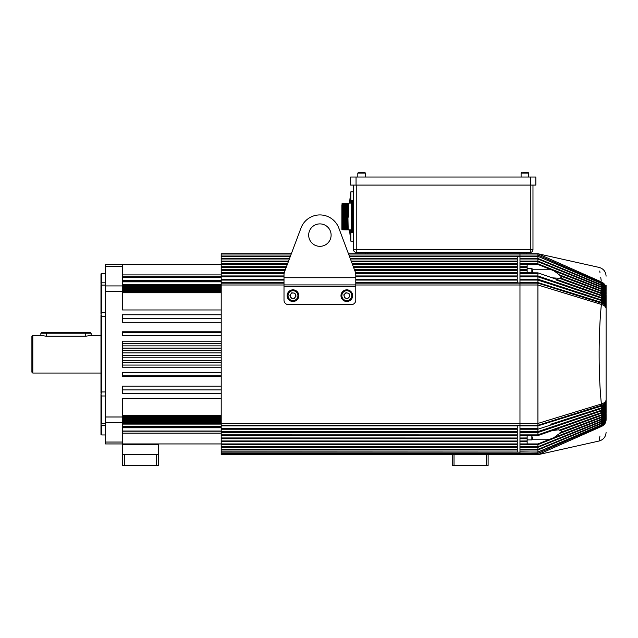 <?xml version="1.0" encoding="UTF-8"?>
<svg xmlns="http://www.w3.org/2000/svg" width="638" height="638" viewBox="0 0 638 638"><rect width="100%" height="100%" fill="white"/><g stroke="black" fill="none" stroke-linecap="round" stroke-linejoin="round"><path stroke-width="0.96" d="M606.1 413.647L606.1 418.951C605.972 421.718 604.369 423.784 601.307 425.155L601.307 423.616C604.369 422.268 605.972 420.251 606.1 417.547M601.307 407.929C604.369 406.789 605.972 405.074 606.1 402.793L606.1 403.91C605.972 405.983 604.369 407.53 601.307 408.559L601.307 406.119C604.369 405.146 605.972 403.671 606.1 401.701M606.1 308.72L606.1 400.441C605.972 402.61 604.401 404.245 601.387 405.337L601.387 404.006C598.372 374.642 598.396 333.642 601.387 304.422L601.387 304.422C604.401 305.387 605.972 306.814 606.1 308.72L606.1 295.378C605.972 292.659 604.369 290.625 601.307 289.269L601.307 287.252C604.369 288.639 605.972 290.737 606.1 293.528L606.1 293.927C605.972 291.422 604.401 289.532 601.371 288.264L601.371 287.682C604.561 289.277 606.132 291.359 606.1 293.927M537.914 446.64L537.914 443.936L527.148 443.936L527.148 435.579L537.914 435.579L552.309 430.578L558.433 429.813L560.14 430.586L601.307 415.466C604.369 414.293 605.972 412.523 606.1 410.17M560.14 430.586C561.934 431.097 561.934 431.759 560.14 432.58L601.291 417.069L601.291 415.466M560.14 432.58L559.406 433.553L601.307 417.619C604.369 416.399 605.972 414.572 606.1 412.116M537.914 443.936L553.92 437.636L559.406 433.553M527.148 266.708L527.148 267.41L519.97 267.41L519.97 266.708L527.148 266.708L527.148 264.491L537.914 264.491L537.914 256.404L519.97 256.404L519.97 253.733L537.914 253.733L601.387 281.924C598.388 262.545 598.388 262.545 601.387 281.924L601.387 281.924C604.401 283.416 605.972 285.625 606.1 288.559L606.1 285.306M601.307 287.252L601.291 286.725L537.914 261.078L519.97 261.078L519.97 258.988L537.914 258.988L601.307 285.314L601.291 284.811L537.914 258.43L519.97 258.43L519.97 253.733L348.452 253.733L338.794 228.013A20.185 20.185 0 0 0 301 228.013L284.58 271.716A8.972 8.972 0 0 0 284.006 274.874L284.006 277.729L355.781 277.729L355.781 274.874A8.972 8.972 0 0 0 355.214 271.716L338.794 228.013M601.291 287.244L537.914 261.684L519.97 261.684L519.97 263.837L537.914 263.837L601.291 288.727M527.148 264.491L519.97 264.491L519.97 269.683L527.148 269.683L527.148 272.761L519.97 272.761L519.97 269.683L519.97 270.432L527.148 270.432M527.148 267.41L527.148 269.683M599.967 435.969L599.09 441.017L537.914 454.703L519.97 454.703L519.97 428.345L537.914 428.345L537.914 273.55L519.97 273.55L519.97 272.761L519.97 275.935L537.914 275.935L601.291 297.491L601.307 295.793C604.369 297.021 605.972 298.871 606.1 301.335L606.1 300.283C605.972 298.018 604.369 296.319 601.307 295.195L601.307 293.544C604.369 294.82 605.972 296.726 606.1 299.278M537.914 276.788L553.68 282.092L537.914 276.764L519.97 276.764L519.97 275.935L519.97 279.213L537.914 279.213L601.291 299.868L601.307 298.113C604.369 299.302 605.972 301.08 606.1 303.457M537.914 280.082L550.69 284.197L537.914 280.066L519.97 280.066L519.97 279.213L519.97 282.578L537.914 282.578L601.291 302.308L601.307 300.506C604.369 301.646 605.972 303.353 606.1 305.634M560.292 275.911L560.14 275.855C561.934 276.669 561.934 277.331 560.14 277.841L601.291 292.962L601.307 291.367C604.369 292.683 605.972 294.66 606.1 297.292M561.815 276.485L601.291 291.367M560.292 432.524L561.815 431.95M601.307 417.619L601.291 417.069M601.371 415.968L601.371 416.59C604.401 415.274 605.972 413.304 606.1 410.697C606.132 412.866 604.561 414.62 601.371 415.968M355.781 283.144L537.914 283.144L601.371 303.082L601.387 304.422L537.914 284.995L519.97 284.995L519.97 282.578L537.914 282.921L601.307 302.556C604.369 303.664 605.972 305.315 606.1 307.532M519.97 443.857L519.97 444.598L537.914 444.598L601.307 419.7L601.307 419.158C604.369 417.802 605.972 415.769 606.1 413.057L606.1 399.707C605.972 401.613 604.401 403.049 601.387 404.006L537.914 423.433L519.97 423.433L519.97 282.921L355.781 282.921M519.97 258.988L519.97 258.43L519.97 258.988M519.97 451.879L537.914 452.127L601.307 425.155M519.97 449.319L519.97 449.997L537.914 449.997L537.914 449.439L519.97 449.439M519.97 446.64L519.97 447.35L537.914 447.35L537.914 446.744L519.97 446.744M519.97 440.954L519.97 441.727L527.148 441.727M519.97 437.955L519.97 438.753L527.148 438.753M519.97 434.845L519.97 435.674L527.148 435.674M553.68 426.336L601.291 410.322L601.291 408.559L537.914 429.222L537.914 428.361L519.97 428.361L519.97 429.222L537.914 429.222L537.914 431.647L553.68 426.336L537.914 431.671L519.97 431.647L519.97 432.492L537.914 432.492L537.914 431.671L519.97 431.671M519.97 428.361L519.97 284.995L355.781 284.995M601.291 424.98L537.914 452.023L519.97 452.023M537.914 451.879L537.914 449.997L601.291 423.616M537.914 449.319L537.914 447.35L601.307 421.694C604.369 420.394 605.972 418.432 606.1 415.809M537.914 446.736L601.291 421.184L601.291 419.7M519.97 441.017L527.148 440.954M519.97 438.003L527.148 437.955M537.914 435.579L537.914 434.885L519.97 434.885M601.291 410.936L537.914 432.492L537.914 434.885L601.291 412.642L601.307 410.928C604.369 409.851 605.972 408.232 606.1 406.063M550.69 424.23L601.291 407.929M601.291 406.127L537.914 425.857L519.97 425.857L519.97 423.433L221.203 423.433L221.203 284.995L284.006 284.995M601.307 406.119L537.914 425.514L221.203 425.291L537.914 425.291L601.387 405.337M606.1 419.876C605.972 422.811 604.401 425.02 601.387 426.503C598.388 445.882 598.388 445.882 601.387 426.503L537.914 454.703L537.914 453.395L519.97 453.395L519.97 452.127L221.203 452.127L221.203 443.936L105.469 443.936L122.512 443.936L122.512 422.5L105.469 422.5L105.469 416.989L122.512 416.989L122.512 422.5M601.387 426.503L601.387 425.562L537.914 453.395L537.914 452.127M556.527 280.106L601.291 295.793M527.148 272.761L537.914 272.849L537.914 273.55M601.291 284.811L601.291 283.447L537.914 256.301L349.417 256.301M601.291 283.447L537.914 256.301L537.914 255.033L348.946 255.033M601.291 283.264L601.371 282.857L537.914 255.033L537.938 253.733L599.09 267.41C603.46 268.702 605.797 271.621 606.1 276.166M537.914 257.664L537.914 258.063M601.307 285.314C604.369 286.741 605.972 288.886 606.1 291.757L606.1 292.132C605.972 289.548 604.401 287.594 601.371 286.279L601.291 285.306M601.307 283.272C604.369 284.644 605.972 286.709 606.1 289.477L606.1 288.559C606.1 272.035 606.1 272.035 606.1 288.559L606.1 290.418C605.972 287.746 604.401 285.736 601.371 284.381L601.371 283.846C604.553 285.529 606.132 287.714 606.1 290.418M599.728 271.046L599.967 272.458M600.717 277.195L600.908 278.487M601.028 279.308L601.187 280.473M601.371 282.857L601.387 282.865C604.401 284.253 605.972 286.326 606.1 289.07L606.092 288.767M601.291 286.725L601.371 285.72C604.553 287.363 606.132 289.5 606.1 292.14M555.012 271.238L601.307 289.269M537.914 264.491L553.92 270.791L559.406 274.874L601.291 290.808L601.291 289.261M601.307 291.367L601.291 290.808M559.406 274.874L560.14 275.855M601.307 293.544L601.291 292.962M560.14 277.841L559.406 278.296L601.291 293.536M559.406 278.296L552.301 277.849L601.291 295.195M552.301 277.849L537.914 272.849M601.307 298.113L601.291 297.491M553.68 282.092L601.291 298.113M601.307 300.506L601.291 299.868M550.69 284.197L601.291 300.498M601.371 303.082L601.291 302.556M601.291 405.872L601.371 405.345M601.307 410.928L601.291 410.322M537.914 434.845L556.527 428.329M552.309 430.578L601.307 413.233C604.369 412.108 605.972 410.409 606.1 408.145M601.307 413.233L601.291 412.642M559.406 430.132L601.291 414.891L601.291 413.241M601.307 415.466L601.291 414.891M555.012 437.197L601.291 419.166L601.291 417.627M601.307 421.694L601.291 421.184M537.914 449.439L601.291 423.122L601.291 421.702M601.307 423.616L601.291 423.122M601.371 425.57L601.291 425.163L601.371 425.57M601.371 411.462L601.371 412.132C604.401 410.896 605.972 409.062 606.1 406.621C606.132 408.615 604.561 410.226 601.371 411.462M601.371 409.11L601.371 409.795C604.401 408.607 605.972 406.837 606.1 404.484C606.132 406.39 604.553 407.929 601.371 409.11M601.371 289.716L601.371 290.322C604.401 291.55 605.972 293.376 606.1 295.793C606.132 293.297 604.553 291.271 601.371 289.716M601.387 425.562C604.401 424.174 605.972 422.109 606.1 419.357M601.307 424.972C604.369 423.512 605.972 421.311 606.1 418.368M601.371 424.581C604.401 423.106 605.972 420.92 606.1 418.01L606.1 418.121M601.371 424.047C604.553 422.508 606.132 420.49 606.1 418.01M601.307 423.122C604.369 421.686 605.972 419.541 606.1 416.67M601.371 422.707C604.401 421.271 605.972 419.134 606.1 416.295L606.1 416.391M601.371 422.149C604.561 420.657 606.132 418.703 606.1 416.295M601.307 421.184C604.369 419.788 605.972 417.691 606.1 414.899M601.371 420.745C604.401 419.349 605.972 417.268 606.1 414.501L606.1 414.588M601.371 420.163C604.553 418.719 606.132 416.829 606.1 414.501M601.307 419.7C604.369 418.44 605.972 416.542 606.1 413.998M601.371 418.711C604.401 417.348 605.972 415.322 606.1 412.634C606.132 414.883 604.553 416.71 601.371 418.105M601.307 417.061C604.369 415.745 605.972 413.775 606.1 411.135M601.307 414.883C604.369 413.615 605.972 411.701 606.1 409.149M601.371 414.397C604.401 413.121 605.972 411.223 606.1 408.695C606.132 410.776 604.553 412.459 601.371 413.751M601.307 412.634C604.369 411.406 605.972 409.556 606.1 407.092M601.307 410.314C604.369 409.133 605.972 407.347 606.1 404.978M601.371 407.395C604.401 406.246 605.972 404.548 606.1 402.283C606.132 404.093 604.561 405.561 601.371 406.685M601.307 405.872C604.369 404.771 605.972 403.112 606.1 400.903M601.387 303.09C604.401 304.182 605.972 305.817 606.1 307.987M601.307 302.308C604.369 303.289 605.972 304.757 606.1 306.726M601.371 301.75C604.401 302.731 605.972 304.198 606.1 306.144C606.132 304.039 604.553 302.34 601.371 301.04M601.307 299.868C604.369 300.897 605.972 302.452 606.1 304.517M601.371 299.326C604.401 300.354 605.972 301.902 606.1 303.943C606.132 301.758 604.561 299.988 601.371 298.632M601.307 297.499C604.369 298.576 605.972 300.203 606.1 302.372M601.371 296.965C604.401 298.05 605.972 299.669 606.1 301.806C606.132 299.541 604.553 297.699 601.371 296.295M601.371 294.676C604.401 295.809 605.972 297.499 606.1 299.74C606.132 297.388 604.561 295.482 601.371 294.03M601.307 292.97C604.369 294.142 605.972 295.904 606.1 298.265M601.371 292.467C604.401 293.647 605.972 295.402 606.1 297.731C606.132 295.306 604.553 293.336 601.371 291.837M601.307 290.808C604.369 292.029 605.972 293.863 606.1 296.311M606.02 294.892L605.837 294.142M601.307 288.735C604.369 289.995 605.972 291.893 606.1 294.429M606.044 293.145L605.837 292.22M601.307 286.733C604.369 288.033 605.972 289.995 606.1 292.619M606.044 291.335L605.837 290.378M601.307 284.819C604.369 286.159 605.972 288.185 606.1 290.888M601.307 283.455C604.369 284.923 605.972 287.124 606.1 290.059M606.044 289.604L605.837 288.615M535.848 185.092L350.669 185.092L350.669 177.021L535.848 177.021L535.848 185.092L535.848 177.021M156.605 454.703L158.399 454.703L158.399 465.469L156.605 465.469L156.605 454.703L124.306 454.703L124.306 465.469L122.512 465.469L122.512 454.703L124.306 454.703M156.605 465.469L124.306 465.469M122.967 443.936L157.953 443.936L158.399 444.383L122.512 444.383L122.967 443.936M157.953 454.703L158.399 454.248L158.399 444.383M122.967 454.703L122.512 454.248L158.399 454.248M122.512 454.248L122.512 444.383M46.255 332.685L90.572 332.685L91.114 333.219L40.872 333.219L41.406 332.685L46.255 332.685L46.255 336.218L40.728 335.373L32.801 335.373L32.801 373.055L100.979 373.055M91.146 335.405L91.114 333.219M308.68 235.111A11.213 11.213 0 0 0 319.893 246.332A11.213 11.213 0 0 0 331.114 235.111A11.213 11.213 0 0 0 319.893 223.898A11.213 11.213 0 0 0 308.68 235.111M46.255 336.218L85.731 336.218L91.258 335.373L100.979 335.373M32.801 373.055L31.9 372.161L31.9 336.274L32.801 335.373M105.469 285.114L101.697 285.114L101.697 312.445L100.979 314.095L101.705 316.496L101.705 391.931L105.469 391.931M100.979 283.982L100.979 273.885L101.705 273.471L101.705 282.817L100.979 283.982L101.697 285.114M101.705 282.817L105.469 282.817M105.469 316.496L101.705 316.496M101.697 312.445L105.469 312.445M342.04 203.658L342.335 203.163L342.718 203.658L343.164 229.329L342.773 229.832L342.335 203.163L342.877 229.832L342.04 203.658L341.88 229.369L341.88 205.771M342.112 229.6L341.88 204.862M532.977 185.092L532.977 249.689A2.696 2.696 0 0 1 530.29 252.385L356.235 252.385A2.696 2.696 0 0 1 353.54 249.689L353.54 185.092M353.54 191.823L350.852 191.823L350.852 203.091M350.852 229.903L350.852 241.172A170.521 170.521 0 0 1 349.584 229.895M351.299 203.036L351.299 204.67L351.299 203.036M351.299 229.951L351.299 228.324L351.299 229.951M351.299 204.67L351.299 230.206L348.189 229.879L347.67 204.431M347.646 229.329L346.889 203.123L347.287 229.871L347.869 229.329L348.189 229.879L351.123 229.911L351.299 202.589L351.115 232.001M343.834 203.666L344.281 229.329L343.324 203.163L343.675 229.839L343.324 203.155L342.71 203.658M343.164 229.337L343.77 229.839L344.057 229.329M344.512 203.658L345.182 229.337L344.129 203.147L344.656 229.847L344.129 203.147L343.611 203.658M348.452 203.107L348.547 217.111L348.452 203.107L351.123 203.083L348.452 203.107M347.2 203.666L348.324 203.339M346.306 203.666L346.442 229.863L346.298 203.658L346.889 203.123L347.287 229.871L346.53 203.658M345.405 203.658L345.549 229.855L345.405 203.658L345.932 203.139L346.522 227.758M347.869 229.329L347.423 203.658M345.852 229.337L345.629 203.658M347.734 203.115L348.324 216.912L348.101 203.347M347.367 227.75L347.311 229.664M346.442 229.863L346.075 229.329M345.174 229.329L344.727 203.658M344.281 229.329L344.576 229.847L344.959 229.329M343.38 229.329L342.941 203.658M341.88 211.202L341.88 205.603M351.299 230.087L351.115 231.73M351.299 231.73L351.115 231.243M351.474 232.631L352.423 232.647L351.299 232.447L351.474 230.406L352.423 230.406L352.423 232.647L353.54 232.447L353.364 202.589L352.423 202.589L352.423 230.406L353.54 230.406M351.474 200.364L351.299 202.589L351.299 200.539L352.423 200.348L352.423 202.589L351.474 202.589L351.299 230.406M352.423 200.348L353.364 200.364L352.423 200.348M353.54 200.539L353.54 202.589M359.545 172.531L364.872 172.531L358.365 172.531L357.806 173.097L365.43 173.097L364.872 172.531M522.833 172.531L528.16 172.531L522.833 172.531M221.203 291.462L105.469 291.438L105.469 264.499L122.512 264.499L122.512 309.964L221.203 309.964M122.512 322.318L122.512 314.781L122.512 322.318L221.203 322.318M221.203 331.784L122.512 331.784L122.512 335.819L221.203 335.819M221.203 341.202L122.512 341.202L122.512 367.225L221.203 367.225M221.203 372.608L122.512 372.608L122.512 376.643L221.203 376.643M122.512 393.646L122.512 386.11L122.512 393.646L221.203 393.646M221.203 398.463L122.512 398.463L122.512 416.989L221.203 416.973M122.512 264.499L221.203 264.499L221.203 256.301L290.378 256.301M105.469 291.438L105.469 416.989M122.512 386.11L221.203 386.11M122.512 314.781L221.203 314.781M105.469 443.936L105.469 422.5M105.469 425.61L101.705 425.61L101.705 434.964L105.469 434.964M105.469 395.983L101.697 395.983L101.697 423.321L105.469 423.321M101.705 434.964L100.979 434.55L100.979 424.453L101.705 425.61M101.697 423.321L100.979 424.453M100.979 423.807L100.979 394.34L101.697 395.983M101.705 391.931L100.979 394.34M100.979 393.207L100.979 315.228M100.979 314.095L100.979 284.62M122.512 285.553L221.203 285.553L122.512 285.553M122.512 286.621L221.203 286.621L122.512 286.621M122.512 287.722L221.203 287.722L122.512 287.722M122.512 288.847L221.203 288.847L122.512 288.847M122.512 290.003L221.203 290.003L122.512 290.003M122.512 291.183L221.203 291.183L122.512 291.183M122.512 292.395L221.203 292.395L122.512 292.395M122.512 416.04L221.203 416.04M122.512 417.244L221.203 417.244L122.512 417.244M122.512 418.432L221.203 418.432M122.512 419.581L221.203 419.581L122.512 419.581M122.512 420.713L221.203 420.713L122.512 420.705M122.512 421.806L221.203 421.806L122.512 421.806M122.512 422.874L221.203 422.874L122.512 422.874M488.118 454.703L488.118 465.469L486.323 465.469L486.323 454.703L519.97 454.703L519.97 453.395L221.203 453.395L221.203 452.127M221.203 256.301L221.203 253.733L291.343 253.733L301 228.013M517.274 256.556L517.274 258.43L350.222 258.43M517.274 259.116L517.274 261.078L351.211 261.078M517.274 261.787L517.274 263.837L352.248 263.837M517.274 264.579L517.274 266.708L353.324 266.708M517.274 267.474L517.274 269.683L354.449 269.683M517.274 270.48L517.274 272.761L355.533 272.761M517.274 273.582L517.274 275.935L355.781 275.935M517.274 276.764L355.781 276.764L517.274 276.788L517.274 279.213L355.781 279.213M517.274 280.066L355.781 280.066L517.274 280.082L517.274 282.578L355.781 282.578M517.274 425.857L517.274 428.361L221.203 428.361L221.203 425.857L517.274 425.857M517.274 429.222L517.274 431.671L221.203 431.671L221.203 429.222L517.274 429.222M221.203 443.857L221.203 432.492L517.274 432.492L517.274 434.845M221.203 435.674L517.274 435.674L517.274 437.955M221.203 438.753L517.274 438.753L517.274 440.954M221.203 441.727L517.274 441.727L517.274 443.936L221.203 443.936M221.203 444.598L517.274 444.598L517.274 446.744L221.203 446.64M221.203 447.35L517.274 447.35L517.274 449.439L221.203 449.319M221.203 449.997L517.274 449.997L517.274 452.023L221.203 451.879M221.203 432.492L221.203 431.671L517.274 431.671M221.203 429.222L221.203 428.361L517.274 428.361M221.203 434.845L517.274 434.885M221.203 437.955L517.274 438.003M221.203 440.954L517.274 441.017M221.203 453.395L221.203 454.703L454.025 454.703L454.025 465.469L452.23 465.469L452.23 454.703M221.203 255.033L290.848 255.033M221.203 258.43L289.572 258.43M221.203 261.078L288.583 261.078M221.203 263.837L287.547 263.837M221.203 284.995L221.203 264.491L287.299 264.491M221.203 266.708L286.47 266.708M286.199 267.41L221.203 267.474M221.203 269.683L285.346 269.683M285.066 270.432L221.203 270.48M221.203 272.761L284.261 272.761M284.109 273.55L221.203 273.582M221.203 275.935L284.006 275.935M221.203 276.788L284.006 276.788L221.203 276.788M221.203 279.213L284.006 279.213M221.203 280.082L284.006 280.082L221.203 280.082M221.203 282.578L284.006 282.578M221.203 282.921L284.006 282.921M221.203 283.144L284.006 283.144M221.203 425.291L221.203 423.433M221.203 274.906L122.512 274.906M122.512 276.86L221.203 276.86M122.512 281.095L221.203 281.095M122.512 281.27L221.203 281.27M122.512 281.837L221.203 281.837M122.512 284.301L221.203 284.301M122.512 285.138L221.203 285.138M122.512 285.728L221.203 285.728M122.512 286.263L221.203 286.263M122.512 286.813L221.203 286.813M122.512 287.371L221.203 287.371M122.512 287.937L221.203 287.937M122.512 288.504L221.203 288.504M122.512 289.078L221.203 289.078M122.512 289.66L221.203 289.66M122.512 290.258L221.203 290.258M122.512 290.848L221.203 290.848M122.512 292.068L221.203 292.068M122.512 292.69L221.203 292.69M122.512 292.77L221.203 292.77M122.512 318.553L221.203 318.553M122.512 332.685L221.203 332.685M122.512 343.356L221.203 343.356M122.512 345.868L221.203 345.868M122.512 348.117L221.203 348.117M122.512 350.629L221.203 350.629M122.512 352.87L221.203 352.87M122.512 355.557L221.203 355.557M122.512 357.806L221.203 357.806M122.512 360.318L221.203 360.318M122.512 362.559L221.203 362.559M122.512 365.072L221.203 365.072M122.512 375.75L221.203 375.75M122.512 389.882L221.203 389.882M221.203 415.186L122.512 415.186M122.512 415.737L221.203 415.737M122.512 416.359L221.203 416.359M122.512 417.579L221.203 417.579M122.512 418.169L221.203 418.169M122.512 418.767L221.203 418.767M122.512 419.349L221.203 419.349M122.512 419.924L221.203 419.924M122.512 420.498L221.203 420.498M122.512 421.056L221.203 421.056M122.512 421.614L221.203 421.614M122.512 422.165L221.203 422.165M122.512 422.699L221.203 422.699M122.512 423.289L221.203 423.289M122.512 424.11L221.203 424.11M122.512 426.599L221.203 426.599M122.512 427.157L221.203 427.157M122.512 427.332L221.203 427.332M122.512 431.208L221.203 431.208M122.512 433.154L221.203 433.154M526.701 252.385L526.701 253.733M365.207 253.733L365.207 252.385M355.781 277.729L355.781 286.701L284.006 286.701L284.006 300.163A4.49 4.49 0 0 0 288.496 304.645L351.299 304.645A4.49 4.49 0 0 0 355.781 300.163L355.781 286.701M284.006 286.701L284.006 277.729M348.372 301.296A5.83 5.83 0 0 1 341.194 297.228A5.83 5.83 0 0 1 345.254 290.051A5.83 5.83 0 0 1 352.431 294.118A5.83 5.83 0 0 1 348.372 301.296A5.83 5.83 0 0 1 341.194 297.228A5.83 5.83 0 0 1 345.254 290.051A5.83 5.83 0 0 1 352.431 294.118A5.83 5.83 0 0 1 348.372 301.296A5.83 5.83 0 0 0 352.431 294.118A5.83 5.83 0 0 0 345.254 290.051M355.781 284.907L284.006 284.907M486.323 465.469L454.025 465.469M486.323 454.703L454.025 454.703M532.531 270.616L532.531 272.849M532.531 436.998L532.531 439.231L531.861 439.901L531.861 435.579M346.091 293.081A2.688 2.688 0 0 1 348.731 297.563A2.688 2.688 0 0 1 344.217 296.391A2.688 2.688 0 0 1 346.091 293.081M344.632 297.89L343.802 294.892L345.987 292.675L348.994 293.456L349.823 296.455L347.638 298.672L344.632 297.89M287.196 294.963A5.83 5.83 0 0 1 293.687 289.883A5.83 5.83 0 0 1 298.767 296.383A5.83 5.83 0 0 1 292.276 301.463A5.83 5.83 0 0 1 287.196 294.963A5.83 5.83 0 0 0 292.276 301.463A5.83 5.83 0 0 0 298.767 296.383M295.649 296A2.688 2.688 0 0 1 290.505 296.726A2.688 2.688 0 0 1 293.313 293.001A2.688 2.688 0 0 1 295.649 296M291.765 292.81L294.852 293.193L296.064 296.048L294.198 298.536L291.111 298.153L289.899 295.298L291.765 292.81M550.092 439.191L532.531 439.191M601.387 282.865L601.387 281.932M601.307 295.793L601.307 295.195M550.092 269.236L532.531 269.236M356.052 185.092L356.052 177.021M530.465 185.092L530.465 177.021M85.731 336.218L85.731 332.685M530.29 252.385L530.29 249.689L532.977 249.689M356.235 252.385L356.235 249.689L530.29 249.689L530.29 185.092M353.54 249.689L356.235 249.689L356.235 185.092M528.719 177.021L528.719 173.097L521.094 173.097L521.653 172.531L521.094 173.097L521.094 177.021M122.512 416.032L221.203 416.032M122.512 418.424L221.203 418.424M105.469 442.046L122.512 442.046M105.469 285.928L122.512 285.928M122.512 266.381L105.469 266.381M122.512 277.418L221.203 277.418M122.512 431.017L221.203 431.017M524.005 253.733L524.005 252.385M367.895 252.385L367.895 253.733M531.861 272.849L531.861 268.526L532.531 269.196M345.493 290.92A4.937 4.937 0 0 0 342.056 296.989A4.937 4.937 0 0 0 348.133 300.426A4.937 4.937 0 0 0 351.57 294.357A4.937 4.937 0 0 0 345.493 290.92M297.882 296.271A4.937 4.937 0 0 0 293.584 290.776A4.937 4.937 0 0 0 288.081 295.075A4.937 4.937 0 0 0 292.379 300.57A4.937 4.937 0 0 0 297.882 296.271M527.148 443.936L519.97 443.936M564.287 274.85L553.92 270.791M564.287 433.577L553.92 437.636M599.09 441.017C603.46 439.734 605.797 436.815 606.1 432.261M40.872 335.413L40.872 333.219M350.852 191.823A170.521 170.521 0 0 0 349.584 203.099M353.54 241.172L350.852 241.172M365.43 177.021L365.43 173.097M357.806 177.021L357.806 173.097M528.719 173.097L528.16 172.531L528.719 173.097M101.705 273.471L105.469 273.471M221.203 256.404L290.338 256.404M349.457 256.404L517.274 256.404M221.203 258.988L289.365 258.988M350.429 258.988L517.274 258.988M221.203 261.684L288.352 261.684M351.442 261.684L517.274 261.684M352.495 264.491L517.274 264.491M353.596 267.41L517.274 267.41M354.728 270.432L517.274 270.432M355.685 273.55L517.274 273.55M122.512 280.648L221.203 280.648M122.512 427.787L221.203 427.787M527.148 268.526L531.861 268.526M527.148 439.901L531.861 439.901"/></g></svg>
